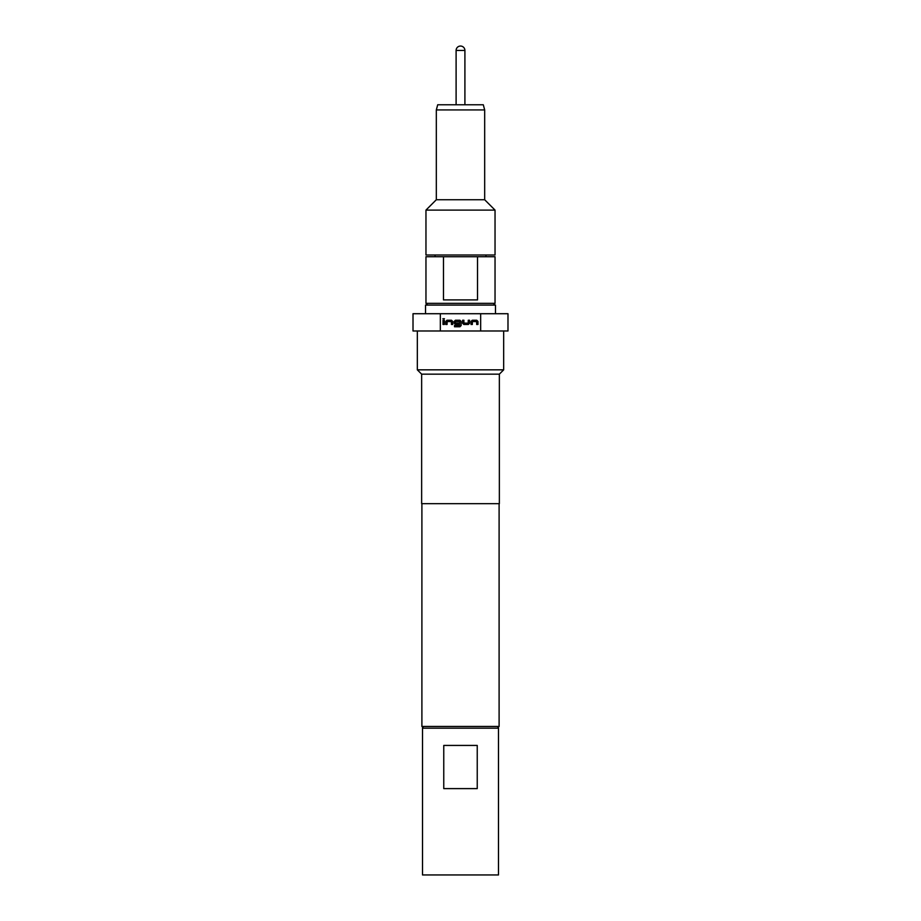 <?xml version="1.0" encoding="UTF-8"?>
<svg xmlns="http://www.w3.org/2000/svg" width="921" height="921" viewBox="0 0 921 921"><rect width="100%" height="100%" fill="white"/><g stroke="black" fill="none" stroke-linecap="round" stroke-linejoin="round"><path stroke-width="1.38" d="M442.863 318.735L444.463 318.735L442.863 318.735M495.038 303.354L495.038 256.729L477.527 256.729L477.527 299.901L443.473 299.901L443.473 256.729L425.963 256.729L425.963 303.354L495.038 303.354L493.311 305.081M483.295 104.764L484.676 109.921L484.676 199.742L495.038 210.103L495.038 255.002L425.963 255.002L425.963 210.103L436.324 199.742L436.324 109.921L437.705 104.764L483.295 104.764M425.537 313.716L425.537 305.081L495.475 305.081L495.475 313.716M443.761 788.606L443.761 745.434L477.239 745.434L477.239 788.606L443.761 788.606M498.491 728.166L422.509 728.166L422.509 874.95L498.491 874.95L498.491 728.166M423.625 728.166L421.899 726.439L499.101 726.439L499.101 503.672M421.645 374.156L499.355 374.156L499.355 503.672L421.645 503.672L421.645 374.156L417.328 369.839L503.672 369.839L503.672 330.984M440.342 330.984L440.342 313.716L413.011 313.716L413.011 330.984L507.989 330.984L507.989 313.716L480.658 313.716L480.658 330.984M440.342 313.716L480.658 313.716M471.034 324.468L471.034 321.452L472.243 320.243L476.779 320.243L477.987 321.452L477.987 324.468L476.687 324.468L476.687 321.625L472.415 321.533L472.323 324.468L471.034 324.468M468.352 324.468L463.827 324.468L462.618 323.259L462.618 320.243L463.908 320.243L463.908 323.087L468.179 323.179L468.271 320.243L469.56 320.243L469.56 323.259L468.352 324.468M454.502 326.759L454.502 325.47L459.625 325.47L459.706 321.625L455.435 321.533L455.354 323.087L459.119 323.179L459.119 324.468L455.4 324.468L454.191 323.259L454.191 321.452L455.4 320.243L459.936 320.243L461.145 321.452L461.145 325.55L459.936 326.759L454.502 326.759M445.776 324.468L445.776 321.452L446.984 320.243L451.52 320.243L452.729 321.452L452.729 324.468L451.428 324.468L451.428 321.625L447.157 321.533L447.076 324.468L445.776 324.468M443.013 324.468L443.013 320.243L444.313 320.243L444.313 324.468L443.013 324.468M495.038 210.103L425.963 210.103M484.676 199.742L436.324 199.742M484.676 109.921L436.324 109.921M443.473 256.729L477.527 256.729M447.157 321.533L447.065 323.121M451.428 321.625L450.576 321.556M455.354 323.087L456.102 323.167M459.706 321.625L458.854 321.556M468.179 323.179L468.271 321.602M463.908 323.087L464.76 323.167M472.415 321.533L472.323 323.121M476.687 321.625L475.835 321.556M464.909 104.764L464.909 50.448L456.102 50.448L456.102 104.764M485.977 256.729L485.977 255.002M497.375 728.166L499.101 726.439M499.355 374.156L503.672 369.839M421.899 726.439L421.899 503.672M417.328 369.839L417.328 330.984M427.689 305.081L425.963 303.354M435.034 256.729L435.034 255.002M464.909 50.448A4.398 4.398 0 0 0 460.5 46.05A4.398 4.398 0 0 0 456.102 50.448"/></g></svg>
